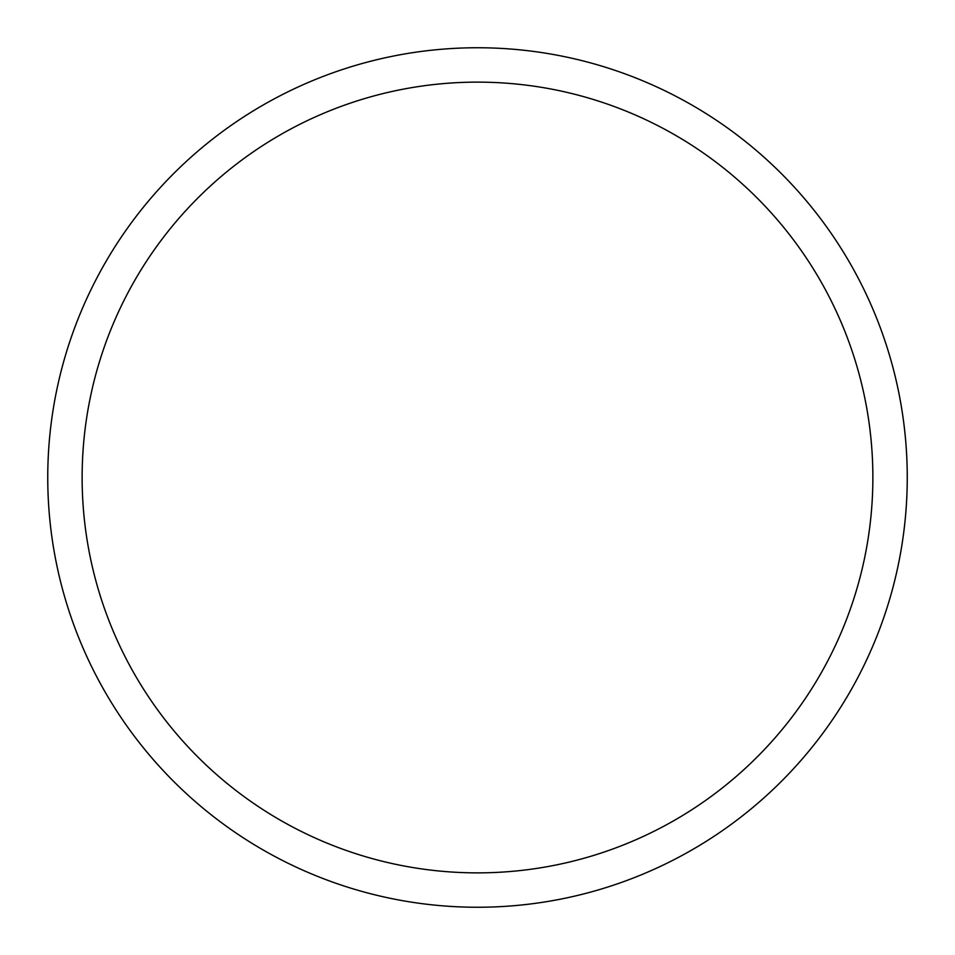 <?xml version="1.0" encoding="UTF-8"?>
<svg xmlns="http://www.w3.org/2000/svg" width="955" height="955" viewBox="0 0 955 955"><rect width="100%" height="100%" fill="white"/><g stroke="black" fill="none" stroke-linecap="round" stroke-linejoin="round"><path stroke-width="1.43" d="M907.25 477.5A429.75 429.75 0 0 0 477.5 47.75A429.75 429.75 0 0 0 47.75 477.5A429.75 429.75 0 0 0 477.5 907.25A429.75 429.75 0 0 0 907.25 477.5M872.87 477.5A395.37 395.37 0 0 0 477.5 82.13A395.37 395.37 0 0 0 82.13 477.5A395.37 395.37 0 0 0 477.5 872.87A395.37 395.37 0 0 0 872.87 477.5"/></g></svg>
